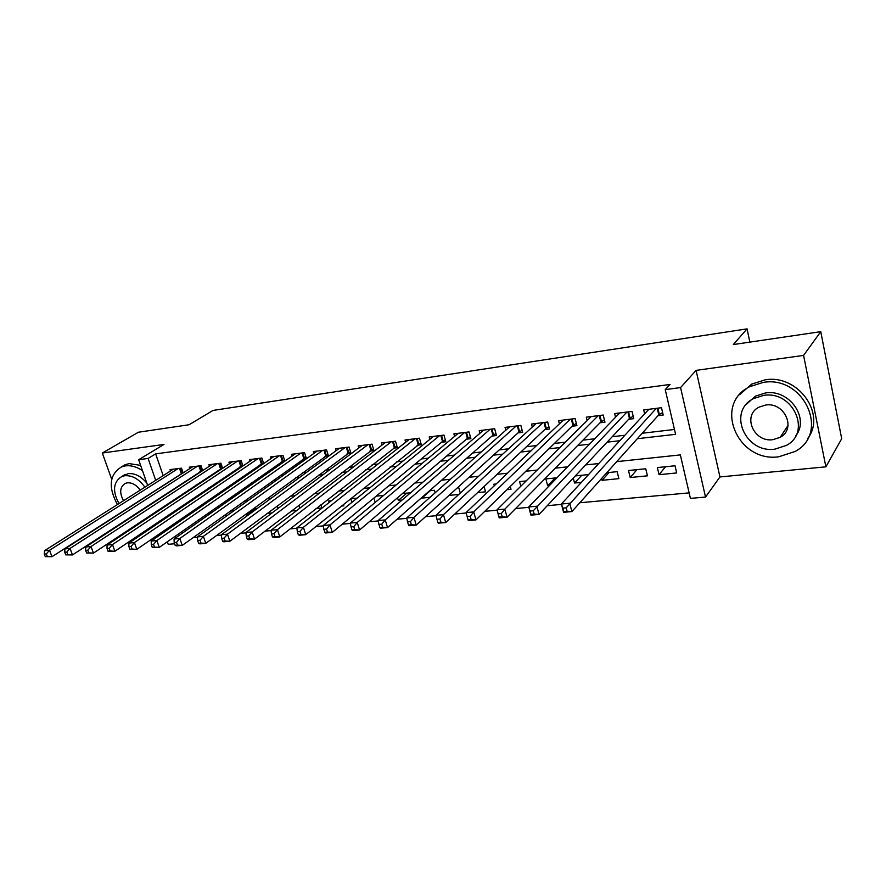 <?xml version="1.0" encoding="UTF-8"?>
<svg xmlns="http://www.w3.org/2000/svg" width="886" height="886" viewBox="0 0 886 886"><rect width="100%" height="100%" fill="white"/><g stroke="black" fill="none" stroke-linecap="round" stroke-linejoin="round"><path stroke-width="1.33" d="M174.608 543.749L168.218 544.314L167.321 541.756M143.443 531.977L145.625 531.766M147.641 485.439L138.659 459.712L163.988 444.44L102.322 453.023L138.404 432.224L189.095 424.748L213.028 410.428L747.064 328.861L733.32 344.554L820.757 331.663L841.7 438.714L825.885 466.833L803.58 355.408L696.097 370.37L680.57 387.57L705.522 497.057L690.404 498.386L680.348 454.906L616.722 461.639M696.097 370.37L719.941 476.945L825.885 466.833M719.941 476.945L705.522 497.057M193.115 537.625L197.456 537.237M216.505 535.521L221.422 535.078M240.46 533.361L245.965 532.863M264.98 531.146L271.116 530.592M290.11 528.876L296.888 528.266M315.859 526.561L323.324 525.885M342.251 524.18L350.424 523.438M369.307 521.732L378.244 520.935M397.061 519.229L406.785 518.354M425.546 516.66L436.089 515.707M454.773 514.024L466.18 512.994M484.786 511.322L497.09 510.203M515.608 508.542L528.864 507.346M547.271 505.685L561.525 504.4M579.821 502.75L689.131 492.882M102.322 453.023L111.702 479.326M126.177 519.883L126.377 520.447M129.5 529.186L129.777 529.972M820.757 331.663L803.58 355.408M183.125 472.88L181.519 468.151L170.001 469.602L170.477 470.987M202.661 470.61L201.011 465.693L189.272 467.166L189.759 468.616M222.596 468.306L220.891 463.19L208.919 464.696L209.417 466.202M242.93 465.97L241.18 460.631L228.965 462.171L229.474 463.743M263.674 463.599L261.879 458.029L249.409 459.601L249.941 461.229M284.849 461.185L282.999 455.371L270.274 456.966L270.817 458.671M306.467 458.738L304.562 452.646L291.572 454.285L292.136 456.068M324.619 456.633L328.507 456.157L326.569 449.878L313.312 451.55L313.888 453.41M347.013 453.887L350.978 453.399L349.051 447.042L335.506 448.748L336.104 450.697M369.883 451.074L373.936 450.575L372.02 444.152L358.177 445.902L358.797 447.939M393.24 448.205L397.382 447.696L395.477 441.195L381.345 442.978L381.977 445.126M417.107 445.27L421.337 444.75L419.455 438.182L405.013 439.999L405.666 442.258M441.505 442.28L445.835 441.749L443.964 435.092L429.189 436.953L429.876 439.334M466.457 439.212L470.876 438.67L469.015 431.936L453.92 433.841L454.618 436.355M491.963 436.078L496.481 435.524L494.643 428.713L479.204 430.651L479.924 433.309M518.055 432.877L522.674 432.302L520.857 425.413L505.053 427.395L505.806 430.219M544.746 429.588L549.475 429.012L547.681 422.035L531.511 424.073L532.298 427.063M572.057 426.232L576.908 425.645L575.125 418.58L558.579 420.662L559.398 423.84M600.021 422.799L604.983 422.19L603.222 415.036L586.288 417.173L587.141 420.573M628.661 419.277L633.734 418.657L632.006 411.414L614.651 413.596L615.537 417.251M665.508 466.745L659.051 474.686L676.683 472.936L675.01 465.781L657.368 467.575L659.051 474.686M636.945 469.658L630.212 477.532L647.433 475.826L645.739 468.76L628.506 470.51L630.212 477.532M609.047 472.493L602.059 480.312L618.871 478.65L617.154 471.662L606.777 472.725M581.781 475.261L574.538 483.025L581.404 482.349M555.123 477.975L547.648 485.683L549.508 485.495M506.958 489.703L511.012 489.293L510.258 486.492M477.609 492.594L485.539 491.819L484.077 486.525M448.992 495.418L458.771 494.454M430.341 490.667L421.869 498.098L430.064 497.29M406.962 493.048L398.323 500.424L402.078 500.058M341.409 506.05L343.79 505.806L343.38 504.466M316.103 508.542L321.862 507.977L320.876 504.81M291.394 510.978L296.865 510.447M267.262 513.371L272.113 512.883M256.132 508.387L246.529 515.419L247.947 515.275M175.218 510.524L175.561 511.521M178.684 520.569L179.116 521.843M182.361 531.223L182.904 532.785M601.594 478.484L602.059 480.312M588.581 474.575L575.302 475.926M573.275 478.075L574.538 483.025M556.962 477.787L545.876 478.916L547.648 485.683M526.184 480.921L519.573 481.596L520.813 486.226M496.193 483.966L493.856 484.21L494.288 485.783M460.277 493.07L458.793 487.776L457.265 487.931M435.137 492.804L434.406 490.257L429.577 490.744M410.561 492.782L402.554 493.491M397.537 497.755L398.323 500.424M383.605 495.418L376.185 496.171M373.881 498.076L375.188 502.428M357.169 498.109L350.801 498.752L351.908 502.362M331.364 500.734L328.684 501.011L329.149 502.484M298.859 505.286L299.789 508.199M278.115 508.387L277.418 506.216L276.753 506.294M256.907 508.708L253.307 508.675M246.053 513.969L246.529 515.419M234.07 510.635L230.382 511M225.565 514.445L226.174 516.294M211.123 512.961L207.966 513.282M205.486 515.021L206.006 516.56M188.696 515.242L186.038 515.519M199.029 519.539L198.099 520.193M185.816 515.663L186.248 516.926M637.311 438.714L675.586 434.328L665.242 389.607L670.015 384.458L155.648 453.865L163.168 475.616M175.716 487.566L176.934 487.422M195.762 485.229L197.423 485.03M216.228 482.848L218.333 482.593M237.116 480.411L239.696 480.112M258.446 477.931L261.514 477.565M280.22 475.394L283.808 474.974M302.469 472.803L306.589 472.327M325.206 470.156L329.88 469.613M348.431 467.454L353.691 466.833M372.175 464.685L378.034 463.998M396.452 461.861L402.942 461.097M421.282 458.97L428.436 458.128M446.677 456.013L454.518 455.094M472.67 452.979L481.231 451.982M499.272 449.889L508.575 448.803M526.505 446.71L536.595 445.536M554.381 443.465L565.301 442.192M582.955 440.143L594.716 438.769M612.226 436.732L624.885 435.259M642.217 433.243L674.467 429.477M657.988 415.678L663.193 415.036L661.477 407.704L643.712 409.941L644.643 413.862M302.702 459.336L306.235 458.893M281.227 461.971L284.251 461.595M260.185 464.552L262.732 464.242M239.563 467.088L241.656 466.833M219.363 469.569L221.002 469.37M199.549 472.005L200.768 471.861M180.135 474.387L180.932 474.298M749.855 342.118L747.064 328.861M138.659 459.712L148.106 458.45L155.703 480.345M155.648 453.865L148.106 458.45M665.242 389.607L680.57 387.57M163.999 532.253L163.556 530.969M160.355 521.81L160.001 520.791M156.911 511.953L156.645 511.178M167.897 515.464L168.251 516.472M171.408 525.564L171.851 526.849M175.129 536.285L175.683 537.857M598.77 463.544L585.657 464.928M567.549 466.844L555.378 468.14M537.137 470.067L525.874 471.263M507.501 473.213L497.09 474.309M478.606 476.269L469.015 477.288M450.431 479.248L441.627 480.179M422.954 482.161L414.892 483.014M396.131 484.996L388.788 485.783M369.949 487.776L363.293 488.474M344.399 490.479L338.386 491.121M319.436 493.125L314.054 493.69M295.049 495.706L290.265 496.215M271.227 498.231L267.007 498.674M247.936 500.69L244.27 501.077M225.166 503.104L222.021 503.436M202.894 505.463L200.258 505.74M181.109 507.767L178.961 507.999M168.34 492.372L169.569 492.239M188.463 490.069L190.125 489.88M208.996 487.721L211.123 487.477M229.972 485.318L232.564 485.03M251.38 482.87L254.47 482.516M273.253 480.367L276.853 479.957M295.603 477.809L299.745 477.344M318.439 475.195L323.135 474.663M341.774 472.526L347.057 471.928M365.641 469.801L371.533 469.126M390.039 467.011L396.563 466.257M415.002 464.153L422.19 463.323M440.541 461.229L448.416 460.321M466.678 458.239L475.284 457.254M493.424 455.171L502.794 454.108M520.824 452.037L530.98 450.874M548.888 448.825L559.863 447.574M577.639 445.536L589.478 444.185M607.098 442.169L619.857 440.707M662.606 412.555L658.752 414.825L571.88 511.587L563.574 512.307L561.414 503.99L648.862 409.288M562.843 508.132L561.414 503.99L569.72 503.248L571.88 511.587L567.04 511.178L566.176 507.844L562.843 508.132L563.717 511.477L567.04 511.178M656.271 408.357L566.176 507.844M563.574 512.307L563.717 511.477M831.699 387.559L830.237 380.127M778.772 456.788L795.107 451.461C830.26 433.055 803.879 375.077 763.156 382.431L749.7 386.684C712.865 404.437 737.606 462.802 778.772 456.788M807.7 438.504C826.704 413.917 797.788 373.992 765.105 379.861L751.693 384.114L739.522 394.746M746.355 404.337L755.393 396.153L765.371 392.985C789.337 388.81 810.092 418.402 795.628 436.012M774.885 449.147L786.403 445.414C811.953 432.213 793.048 390.25 763.577 395.411L753.554 398.578C727.129 411.447 745.181 453.588 774.885 449.147M765.604 405.046L758.97 407.161C742.047 415.49 753.776 442.623 772.891 439.677L780.145 437.341C796.713 428.879 784.631 401.812 765.604 405.046M780.644 436.576L781.84 436.211M142.469 470.61C136.666 466.8 131.028 465.205 125.535 465.848L121.504 466.9C109.377 474.475 108.014 487.034 117.428 504.566M140.641 465.394L129.223 463.622L125.192 464.674L121.304 466.977M122.323 476.203L128.282 473.633C134.971 473.135 141.151 476.291 146.832 483.114M152.713 502.572L152.569 503.337M149.247 505.507L149.391 504.743M144.883 487.189C139.058 479.093 132.391 475.261 124.882 475.704L121.88 476.48C113.198 481.918 112.234 490.955 118.979 503.58M140.209 490.146C136.466 484.996 132.202 482.549 127.396 482.815L125.402 483.335C119.854 486.802 119.222 492.605 123.508 500.712M133.664 514.999L134.439 515.176M130.331 517.18L130.884 517.502M141.937 520.935L143.333 520.968M633.169 416.276L629.459 418.436L539.02 514.445L530.947 515.143L528.754 506.947L619.691 412.965M530.061 511.034L528.754 506.947L536.838 506.216L539.02 514.445L534.169 514.046L533.294 510.746L530.061 511.034L530.935 514.323L534.169 514.046M626.911 412.056L533.294 510.746M530.947 515.143L530.935 514.323M604.429 419.909L600.852 421.957L507.058 517.214L499.206 517.9L496.991 509.815L591.206 416.553M498.176 513.858L496.991 509.815L504.843 509.107L507.058 517.214L502.207 516.826L501.321 513.581L498.176 513.858L499.062 517.103L502.207 516.826M598.26 415.656L504.843 509.107L501.321 513.581M499.206 517.9L499.062 517.103M570.274 419.189L473.722 511.92L466.08 512.606L563.385 420.053M576.354 423.453L572.921 425.402L475.959 519.916L468.317 520.58L468.052 519.805L471.119 519.539L470.211 516.339L467.155 516.604L468.052 519.805M470.211 516.339L473.722 511.92L475.959 519.916L471.119 519.539M466.08 512.606L467.155 516.604M542.941 422.633L443.443 514.655L435.99 515.331L536.207 423.475M548.932 426.908L545.632 428.758L445.702 522.541L438.26 523.183L437.872 522.441L440.851 522.175L439.943 519.019L436.964 519.285L437.872 522.441M439.943 519.019L443.443 514.655L445.702 522.541L440.851 522.175M435.99 515.331L436.964 519.285M516.228 425.989L413.95 517.324L406.696 517.978L509.638 426.819M522.142 430.286L518.963 432.047L416.232 525.099L408.989 525.73L408.479 524.999L411.381 524.745L410.473 521.632L407.56 521.887L408.479 524.999M410.473 521.632L413.95 517.324L416.232 525.099L411.381 524.745M406.696 517.978L407.56 521.887M490.113 429.278L385.233 519.916L378.167 520.558L483.678 430.087M495.961 433.575L492.893 435.259L387.525 527.591L380.471 528.2L379.861 527.491L382.686 527.248L381.766 524.169L378.931 524.423L379.861 527.491M381.766 524.169L385.233 519.916L387.525 527.591L382.686 527.248M378.167 520.558L378.931 524.423M464.596 432.49L357.246 522.452L350.358 523.072L458.306 433.287M470.355 436.798L467.409 438.393L359.561 530.016L352.683 530.614L351.975 529.917L354.721 529.684L353.791 526.649L351.033 526.893L351.975 529.917M353.791 526.649L357.246 522.452L359.561 530.016L354.721 529.684M350.358 523.072L351.033 526.893M439.633 435.635L329.969 524.911L323.268 525.52L433.487 436.41M445.326 439.943L442.491 441.461L332.305 532.375L325.594 532.962L324.785 532.287L327.477 532.054L326.535 529.064L323.855 529.296L324.785 532.287M326.535 529.064L329.969 524.911L332.305 532.375L327.477 532.054M323.268 525.52L323.855 529.296M415.224 438.714L303.389 527.314L296.843 527.912L409.199 439.467M420.839 443.011L305.725 534.69L299.191 535.255L298.283 534.601L300.908 534.369L299.966 531.423L297.342 531.644L298.283 534.601M299.966 531.423L303.389 527.314L305.725 534.69L300.908 534.369M296.843 527.912L297.342 531.644M391.335 441.726L277.451 529.662L271.072 530.238L385.443 442.468M396.895 446.023L279.81 536.938L273.431 537.492L272.445 536.85L275.003 536.628L274.051 533.715L271.493 533.937L272.445 536.85M274.051 533.715L277.451 529.662L279.81 536.938L275.003 536.628M271.072 530.238L271.493 533.937M367.967 444.661L252.156 531.943L245.931 532.508L362.197 445.392M373.449 448.958L254.526 539.131L248.301 539.674L247.227 539.042L249.719 538.832L248.767 535.952L246.275 536.174L247.227 539.042M248.767 535.952L252.156 531.943L254.526 539.131L249.719 538.832M245.931 532.508L246.275 536.174M345.086 447.552L227.469 534.18L221.389 534.723L339.438 448.261M350.502 451.838L229.851 541.268L223.77 541.8L222.619 541.191L225.055 540.981L224.103 538.134L221.666 538.356L222.619 541.191M224.103 538.134L227.469 534.18L229.851 541.268L225.055 540.981M221.389 534.723L221.666 538.356M322.692 450.365L203.37 536.351L197.434 536.894L317.166 451.063M328.041 454.651L205.762 543.362L199.826 543.871L198.608 543.284L200.978 543.074L200.026 540.272L197.644 540.482L198.608 543.284M200.026 540.272L203.37 536.351L205.762 543.362L200.978 543.074M197.434 536.894L197.644 540.482M300.753 453.134L179.847 538.478L174.055 539.009L295.337 453.809M306.047 457.397L182.239 545.399L176.447 545.898L175.151 545.322L177.477 545.123L176.513 542.354L174.188 542.553L175.151 545.322M176.513 542.354L179.847 538.478L182.239 545.399L177.477 545.123M174.055 539.009L174.188 542.553M279.267 455.836L156.866 540.56L151.207 541.069L273.973 456.5M284.495 460.089L159.27 547.393L152.248 547.315L154.507 547.127L153.544 544.381L151.284 544.591L152.248 547.315M153.544 544.381L156.866 540.56L159.27 547.393L154.507 547.127M151.207 541.069L151.284 544.591M258.225 458.483L134.417 542.586L128.88 543.085L253.031 459.136M263.397 462.736L136.821 549.342L129.865 549.265L132.08 549.076L131.117 546.374L128.902 546.573L129.865 549.265M131.117 546.374L134.417 542.586L136.821 549.342L132.08 549.076M128.88 543.085L128.902 546.573M237.603 461.085L112.478 544.569L107.062 545.056L232.509 461.728M242.709 465.316L114.892 551.247L107.992 551.17L110.163 550.981L109.188 548.312L107.029 548.512L107.992 551.17M109.188 548.312L112.478 544.569L114.892 551.247L110.163 550.981M107.062 545.056L107.029 548.512M217.391 463.633L91.025 546.507L85.743 546.983L212.396 464.253M222.441 467.852L93.451 553.108L86.618 553.041L88.733 552.853L87.758 550.217L85.643 550.394L86.618 553.041M87.758 550.217L91.025 546.507L93.451 553.108L88.733 552.853M85.743 546.983L85.643 550.394M197.567 466.125L70.06 548.401L64.888 548.877L192.683 466.745M202.573 470.333L72.486 554.924L65.719 554.857L67.79 554.68L66.815 552.067L64.744 552.255L65.719 554.857M66.815 552.067L70.06 548.401L72.486 554.924L67.79 554.68M64.888 548.877L64.744 552.255M178.141 468.572L49.561 550.261L44.499 550.715L173.346 469.181M183.092 472.759L51.975 556.707L45.275 556.641L47.301 556.463L46.327 553.883L44.3 554.06L45.275 556.641M46.327 553.883L49.561 550.261L51.975 556.707L47.301 556.463M44.499 550.715L44.3 554.06M657.855 408.158L659.317 414.404M657.202 408.236L658.752 414.825M628.551 411.846L630.035 418.015M627.886 411.935L629.459 418.436M599.944 415.445L601.439 421.548M599.268 415.534L600.852 421.957M571.991 418.967L573.519 424.981M571.315 419.056L572.921 425.402M544.702 422.412L546.241 428.348M544.004 422.489L545.632 428.758M518.022 425.767L519.573 431.637M517.324 425.856L518.963 432.047M491.951 429.045L493.524 434.849M491.243 429.134L492.893 435.259M466.457 432.257L468.041 437.994M465.737 432.346L467.409 438.393M441.527 435.403L443.133 441.062M440.807 435.491L442.491 441.461M417.151 438.47L418.757 444.074M416.42 438.559L418.114 444.473M393.295 441.472L394.912 447.009M392.553 441.571L394.259 447.408M369.938 444.418L371.577 449.889M369.196 444.506L370.924 450.276M347.09 447.297L348.73 452.702M346.337 447.386L348.076 453.1M324.708 450.11L326.358 455.47M323.966 450.21L325.705 455.847M302.802 452.868L304.463 458.162M302.048 452.967L303.798 458.549M281.338 455.57L282.999 460.809M280.574 455.67L282.335 461.196M260.307 458.228L261.979 463.4M259.543 458.317L261.304 463.788M239.707 460.82L241.38 465.947M238.932 460.919L240.704 466.324M219.506 463.367L221.19 468.439M218.731 463.456L220.514 468.805M199.704 465.859L201.399 470.876M198.929 465.958L200.712 471.241M180.301 468.306L181.995 473.268M179.515 468.395L181.309 473.633M788.031 425.479L780.145 437.341M755.393 396.153L753.554 398.578M749.7 386.684L751.693 384.114M125.28 474.409L121.88 476.48M121.504 466.9L125.192 464.674"/></g></svg>
